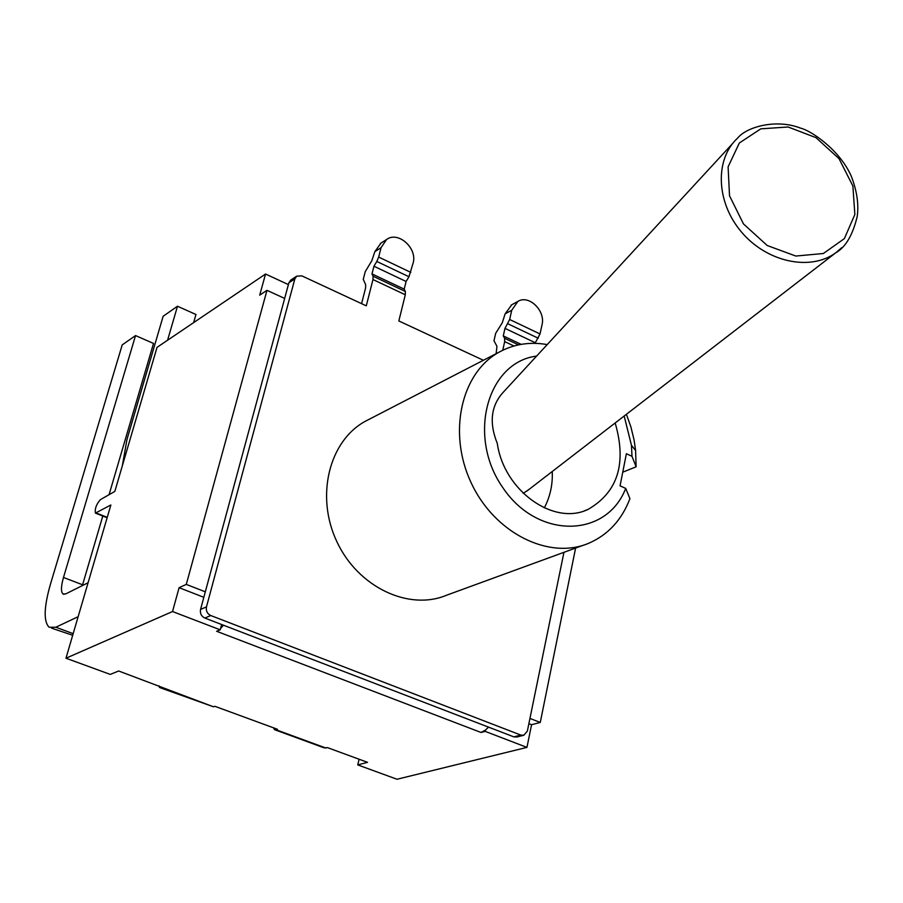 <?xml version="1.0" encoding="UTF-8"?>
<svg xmlns="http://www.w3.org/2000/svg" width="903" height="903" viewBox="0 0 903 903"><rect width="100%" height="100%" fill="white"/><g stroke="black" fill="none" stroke-linecap="round" stroke-linejoin="round"><path stroke-width="1.35" d="M523.232 493.343L528.74 489.64M615.169 422.965C626.863 463.397 617.821 492.214 588.045 509.405C553.731 526.144 503.942 490.724 497.293 443.429C488.907 422.593 490.984 405.447 503.513 391.97L732.547 143.611M624.176 416.012L631.479 445.405L631.987 456.297L626.377 453.724L620.056 485.859L625.711 488.399C606.466 538.301 537.432 539.622 502.7 487.462C466.828 436.16 487.281 362.182 536.608 356.087M204.834 618.047L210.783 615.541C207.238 613.758 205.805 610.868 206.471 606.884L200.556 609.423C199.879 613.397 201.313 616.264 204.834 618.047L513.863 736.871L516.843 737.017L523.514 735.324M210.783 615.541L520.862 735.087L513.863 736.871M563.946 552.32L527.363 731.058L523.864 735.234L520.862 735.087M496.119 353.705L496.966 346.3L493.986 340.803L495.691 333.286L502.282 322.777L505.127 313.826L511.73 310.26L509.653 319.493L504.98 328.365L503.276 335.916L504.596 338.298L504.687 341.605L502.734 350.262M483.398 360.274L398.833 320.96L405.3 294.773L405.345 291.466L373.063 276.228L372.973 279.535L405.3 294.773M296.726 276.149L290.755 280.077L288.881 282.808L294.852 278.892L296.726 276.149L301.884 275.889L366.291 305.835L372.973 279.535M294.852 278.892L206.471 606.884M369.214 419.263L365.241 421.317C329.076 440.98 315.305 496.198 336.819 541.563C357.881 587.131 408.788 611.196 446.658 595.19L583.586 545.141M288.881 282.808L284.659 298.43L266.983 290.326L186.289 584.399L179.099 587.684L203.83 597.301M410.82 272.39L378.673 257.062L376.811 261.464L408.969 276.747L413.122 263.044C417.592 248.167 398.042 230.739 386.574 239.509L381.055 247.682L374.858 251.644L371.788 260.775L365.23 271.701L363.266 279.343L365.681 284.693L365.591 288.001L361.595 303.645M284.659 298.43L200.556 609.423M408.969 276.747L406.102 281.476L373.944 266.227L376.811 261.464M373.944 266.227L371.991 273.914L404.205 289.129L406.102 281.476M404.205 289.129L405.345 291.466M373.063 276.228L371.991 273.914M374.858 251.644L380.942 243.121M378.673 257.062L381.055 247.682M535.005 343.343L540.017 333.963L542.026 324.775C545.773 310.767 528.74 294.276 517.837 301.455L511.73 310.26M511.809 304.74L505.127 313.826M622.754 472.179L636.118 466.806L635.599 450.439L634.075 439.953L630.915 426.972L626.4 414.296M547.207 344.585C529.926 341.56 513.909 344.077 499.145 352.136C461.196 372.792 447.504 432.876 471.208 482.879C494.438 533.12 548.945 560.199 588.654 543.29C607.979 534.903 621.738 520.038 629.933 498.67L625.711 488.399M529.948 718.427L540.265 722.456L575.617 548.053M205.308 591.826L186.289 584.399M78.143 616.693L55.839 627.224L49.123 627.246C43.457 621.546 43.897 607.2 50.444 584.207L122.221 344.89L135.54 335.577L63.481 577.48C60.998 586.295 60.828 591.792 62.984 593.96L65.716 593.914L88.088 582.74M82.354 585.607L102.795 516.031M109.06 494.697L153.51 343.433L135.54 335.577M51.573 628.149L72.692 635.283M122.323 465.869L126.962 439.547L163.15 316.253L177.485 306.241L167.574 340.239M193.637 322.619L195.974 314.492L177.485 306.241M160.034 687.68L213.458 706.789L118.677 670.997L110.268 674.406L65.975 658.219L110.866 504.98L95.413 513.107C94.702 508.716 96.373 504.235 100.402 499.641L114.839 491.401L157.032 347.362L265.538 274.027L288.407 284.592M631.987 456.297L636.118 466.806M213.458 706.789L214.869 706.304L277.413 729.252L274.343 729.59L273.62 727.863M274.986 729.827L324.087 747.831L327.552 747.65L367.544 762.335L357.757 764.909L359.089 759.231M485.442 730.098L481.017 732.468L485.171 731.374L485.442 730.098L488.534 727.129M160.915 687.522L159.481 687.476L158.973 685.795M221.63 624.504L220.219 629.82L172.529 611.534L179.099 587.684M223.459 625.203L220.569 628.488M265.538 274.027L259.714 295.146L266.983 290.326M528.876 723.664L531.574 724.714L540.265 722.456M481.017 732.468L216.618 631.276L220.219 629.82M531.574 724.714L526.946 747.391L485.171 731.374M65.975 658.219L172.529 611.534M526.946 747.391L397.004 779.255L357.757 764.909M526.923 491.04L835.647 252.885C845.513 247.354 852.703 235.209 857.218 216.449C858.934 204.101 856.891 190.544 851.1 175.769C839.101 149.018 810.172 130.213 800.487 128.102C776.411 118.677 746.815 126.702 737.638 138.091C714.544 159.165 716 202.407 741.611 232.173C766.929 262.175 810.262 271.408 835.647 252.885L841.935 247.557M854.859 214.485L844.395 238.595L823.367 253.506L795.803 256.046L767.223 245.514L743.496 223.955L729.522 195.804L728.1 166.863L739.343 142.99L760.811 128.836L788.138 126.996L815.985 137.651L839.022 158.657L852.883 186.007L854.859 214.485M504.687 341.605L513.976 345.984M540.017 333.963L509.653 319.493M507.858 323.771L538.244 338.219M535.355 342.768L504.98 328.365M503.276 335.916L521.155 344.359M518.503 344.867L504.596 338.298M63.481 577.48L82.591 584.772M55.839 627.224L73.166 633.658M107.243 517.363L96.44 513.062M326.039 748.079L275.946 729.703M544.317 507.926C550.198 496.537 552.839 484.392 552.241 471.513M584.591 510.737L588.045 509.405M386.574 239.509L380.366 243.494M511.233 305.056L517.837 301.455M365.241 421.317L499.145 352.136M62.984 593.96L63.966 594.332M631.479 445.405L635.599 450.439M107.118 517.758L95.786 513.254"/></g></svg>
